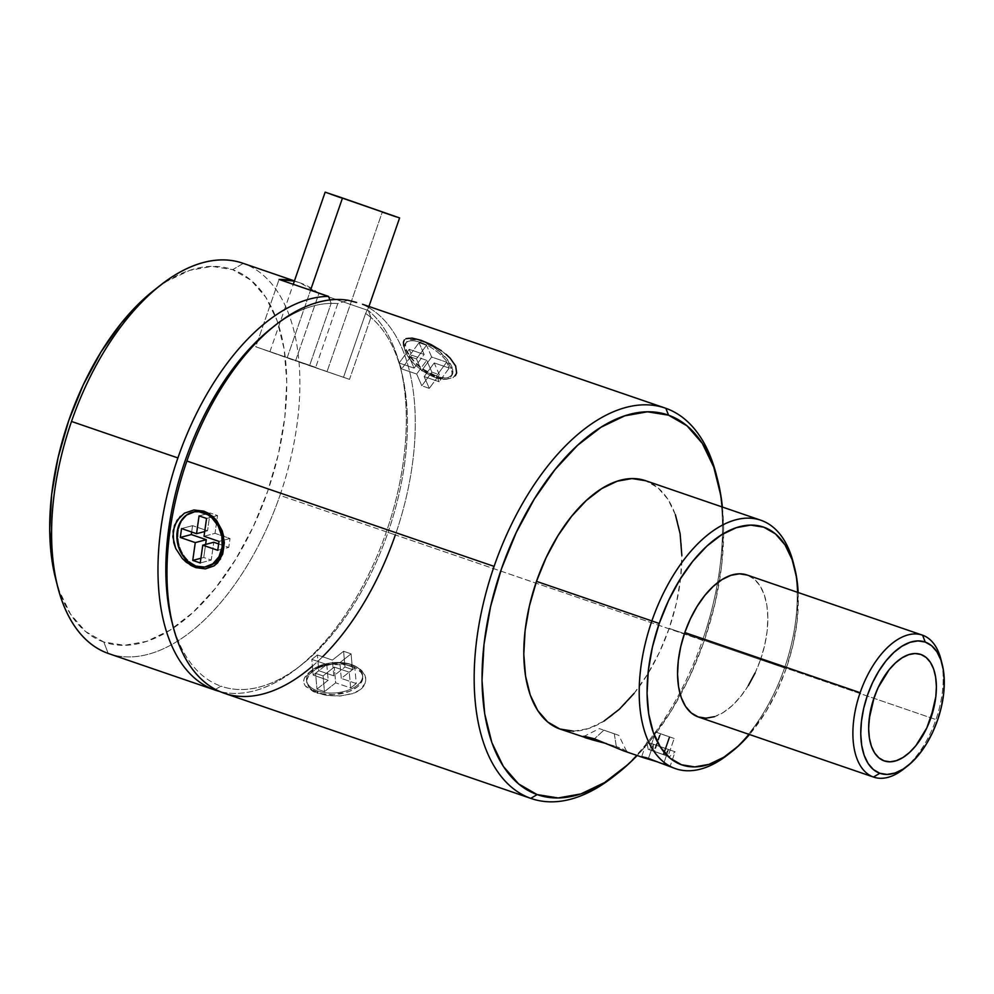 <?xml version="1.0" encoding="UTF-8"?>
<svg xmlns="http://www.w3.org/2000/svg" width="994" height="994" viewBox="0 0 994 994"><rect width="100%" height="100%" fill="white"/><g stroke="black" fill="none" stroke-linecap="round" stroke-linejoin="round"><path stroke-width="0.75" stroke-dasharray="4.97 3.73" d="M435.894 377.72A28.143 11.99 36.3 0 1 404.844 349.913A28.143 11.99 36.3 0 1 420.487 342.396L420.897 340.234L416.25 338.855L408.72 338.022L406.049 338.656L403.402 342.197L404.744 348.621L409.851 356.945L417.791 365.506L427.296 372.75L437.186 377.558L435.894 377.72L436.9 376.353A28.143 11.99 -143.7 0 0 451.872 375.359A28.143 11.99 -143.7 0 0 445.772 357.591A28.143 11.99 -143.7 0 0 421.481 341.029L420.487 342.396A28.143 11.99 36.3 0 1 444.765 358.971A28.143 11.99 36.3 0 1 450.866 376.738A28.143 11.99 36.3 0 1 435.894 377.72A28.143 11.99 36.3 0 1 411.603 361.157A28.143 11.99 36.3 0 1 405.515 343.39A28.143 11.99 36.3 0 1 420.487 342.396L421.481 341.029L417.244 339.861L410.298 339.724L406.223 342.47L405.477 344.806L406.708 350.981L414.784 362.089L423.109 369.097L436.9 376.353L441.137 377.521L448.083 377.658L452.158 374.912L452.742 369.693L447.014 359.058L435.273 348.285L421.481 341.029A28.143 11.99 -143.7 0 0 406.521 342.023A28.143 11.99 -143.7 0 0 412.609 359.791A28.143 11.99 -143.7 0 0 436.9 376.353L435.894 377.72L446.231 379.248L453.152 377.621L456.631 372.949L455.662 366.041L450.183 358.213L441.423 350.77L425.917 342.172L420.897 340.234L420.487 342.396A28.143 11.99 36.3 0 1 448.406 363.667A28.143 11.99 36.3 0 1 444.84 379.323A28.143 11.99 36.3 0 1 435.894 377.72M404.844 349.913L403.75 345.875L409.851 356.945L422.438 369.383L432.278 375.521L437.186 377.558L447.051 379.236L444.84 379.323M193.022 512.084A28.143 22.377 -104.8 0 0 178.05 538.462A28.143 22.377 -104.8 0 0 196.961 565.859L196.613 566.394L196.961 565.859A28.143 22.377 -104.8 0 0 207.945 566.356L206.839 566.642M180.336 516.333L184.412 513.177M195.855 566.145L196.961 565.859L195.855 566.145M920.767 654.425A56.285 30.155 108.9 0 0 874.086 697.589A56.285 30.155 108.9 0 0 884.25 760.907L878.907 757.863L874.621 752.943L871.403 746.295L869.39 738.144L868.644 728.838L871.042 708.15L878.224 687.401L883.293 677.995L889.108 669.732L895.432 662.923L902.03 657.842L908.653 654.661L915.027 653.53L920.929 654.474L926.122 657.469L930.409 662.377L933.627 669.037L935.64 677.175M941.591 662.153A75.047 40.207 -71.1 0 1 935.938 719.569L760.609 659.432A75.047 40.207 108.9 0 0 747.053 575.004L754.185 579.067L759.901 585.615L764.175 594.499L766.871 605.346L767.865 617.771L767.119 631.277L764.672 645.342L760.609 659.432L935.938 719.569A75.047 40.207 -71.1 0 1 905.435 767.579M793.995 565.487A131.345 70.375 -71.1 0 1 784.539 667.968L786.192 668.502L793.001 644.895L797.101 621.337L798.17 592.536A125.716 67.356 -71.1 0 1 786.192 668.502L784.539 667.968A131.345 70.375 108.9 0 0 793.374 562.927M603.88 730.155L614.304 733.845L616.33 746.581L606.663 743.649L616.33 746.581L614.304 733.845L618.852 735.374L603.88 730.155L594.449 738.828L603.88 730.155L599.494 728.677L618.703 735.311L603.88 730.155M584.248 737.25L583.366 736.703L584.261 736.281M242.698 263.186A206.392 110.582 -71.1 0 1 243.269 263.385L232.708 269.672A197.011 105.563 108.9 0 0 154.269 290.086M55.478 578.135A197.011 105.563 108.9 0 0 103.774 642L108.197 653.431L103.774 642A197.011 105.563 108.9 0 0 267.734 491.111A197.011 105.563 108.9 0 0 232.708 269.672L243.269 263.385A206.392 110.582 108.9 0 0 242.685 263.174M634.097 693.39L647.653 674.106L659.494 652.163L669.148 628.394L784.539 667.968L669.148 628.394A131.345 70.375 108.9 0 0 645.429 480.649M386.368 531.852L279.973 495.36A206.392 110.582 108.9 0 0 243.269 263.385A206.392 110.582 -71.1 0 1 279.973 495.36L386.368 531.852A206.392 110.582 108.9 0 0 400.259 366.786A206.392 110.582 108.9 0 0 368.327 310.513A206.392 110.582 -71.1 0 1 386.368 531.852A206.392 110.582 -71.1 0 1 219.736 691.489A206.392 110.582 108.9 0 0 296.759 668.552A206.392 110.582 108.9 0 0 386.368 531.852M717.072 477.729A206.392 110.582 -71.1 0 1 702.559 640.298L388.02 532.386A200.763 107.576 108.9 0 0 370.936 317.471A200.763 107.576 108.9 0 0 365.606 313.458L368.563 307.519L363.145 304.499L368.563 307.519L365.606 313.458L343.514 377.26L349.503 379.385L295.553 360.884L318.875 293.553L300.213 282.905L294.348 281.165A206.392 110.582 -71.1 0 1 299.629 282.706A206.392 110.582 -71.1 0 1 318.875 293.553L368.327 310.513L370.936 317.471A200.763 107.576 -71.1 0 1 401.539 371.818A200.763 107.576 -71.1 0 1 388.02 532.386A200.763 107.576 -71.1 0 1 300.859 665.346A200.763 107.576 -71.1 0 1 220.929 686.146L215.45 689.414L220.929 686.146A200.763 107.576 108.9 0 0 388.02 532.386L395.351 534.934A206.392 110.582 108.9 0 0 368.563 307.519L368.352 308.152M330.927 194.265L382.268 212.107L327.014 371.669L343.514 377.26L327.014 371.669L382.268 212.107L396.395 216.916M274.431 325.97A200.763 107.576 -71.1 0 1 331.139 303.369L309.706 365.27L315.694 367.395L269.921 351.739L327.014 371.669L269.908 351.739L287.241 357.567L310.55 290.236L287.241 357.567L315.694 367.395L337.786 303.592L348.099 300.263L337.786 303.592A200.763 107.576 108.9 0 0 331.139 303.369A200.763 107.576 108.9 0 0 272.393 327.523M322.603 656.736A206.392 110.582 -71.1 0 1 312.402 666.179M171.726 621.064A200.763 107.576 108.9 0 0 220.929 686.146A200.763 107.576 -71.1 0 1 172.372 623.549M406.049 338.656L404.247 340.047M224.172 693.216A206.392 110.582 108.9 0 0 395.351 534.934L702.559 640.298A206.392 110.582 -71.1 0 1 614.975 775.395M319.757 666.278L315.458 667.62L323.435 664.725L310.364 671.422C303.704 676.566 302.052 681.412 305.431 685.935L313.421 691.7L326.144 695.34L341.091 695.986L354.982 692.768C363.108 689.115 366.624 683.835 365.506 676.889L361.94 670.739L354.945 666.067C349.056 663.458 342.259 662.538 334.543 663.296L318.925 666.651M368.563 307.519A206.392 110.582 -71.1 0 1 395.351 534.934M612.963 776.985A206.392 110.582 108.9 0 0 702.559 640.298A206.392 110.582 108.9 0 0 716.45 475.219M722.389 507.039A200.763 107.576 -71.1 0 1 637.166 755.515L650.623 740.17L671.348 710.685L689.451 677.15L704.212 640.832L715.071 603.122L721.632 565.499L723.62 529.38L722.389 507.039M329.871 299.977L331.139 303.369L309.706 365.27L255.756 346.769L279.078 279.438L255.756 346.769L349.503 379.385L370.936 317.471A200.763 107.576 108.9 0 0 365.606 313.458L343.514 377.26L349.503 379.385L370.936 317.471L368.327 310.513L318.875 293.553L295.553 360.884L255.756 346.769L315.694 367.395L337.786 303.592A200.763 107.576 108.9 0 0 331.139 303.369L328.529 296.398M340.93 197.781L382.268 212.107M573.613 731.199L588.498 728.54L603.942 721.135M560.206 729.124A131.345 70.375 108.9 0 0 669.148 628.394L676.255 603.731L680.542 579.117L681.847 555.484M675.398 514.755L667.906 499.224L657.916 487.743L645.454 480.661M108.781 653.642A206.392 110.582 108.9 0 0 279.973 495.36A206.392 110.582 -71.1 0 1 108.781 653.642M727.521 754.955A131.345 70.375 108.9 0 0 784.539 667.968A131.345 70.375 -71.1 0 1 729.571 753.315M667.297 765.84L669.944 766.449L666.763 764.833L657.009 761.69M646.274 757.676L659.246 762.584M668.577 765.666L663.607 763.752L668.527 749.563L664.501 755.03L648.187 749.339L653.133 751.004L653.369 744.183L675.125 751.787L653.369 744.183L648.448 758.397L653.369 744.183L646.759 741.959L668.527 749.563L663.607 763.752L657.494 761.889M668.303 765.504L667.483 765.169M619.622 747.786L616.33 746.581L619.622 747.786M624.518 749.936L622.393 748.917L624.518 749.936M626.605 751.34L618.852 735.374M623.536 750.83L626.419 751.576M583.366 736.703L599.345 728.614M786.192 668.502A125.716 67.356 -71.1 0 1 749.464 734.516L765.616 712.251L776.948 691.252L786.192 668.502M55.664 578.819L59.367 591.032L70.611 614.329L85.608 631.538L103.774 642L124.424 645.305L146.764 641.329L169.912 630.221L193.01 612.416L215.151 588.597L235.491 559.672L253.246 526.758L267.734 491.111L278.407 454.121L284.831 417.182L286.781 381.746L284.172 349.142L277.115 320.652L265.87 297.343L250.873 280.134L232.708 269.672L212.057 266.367L189.73 270.343L166.57 281.451L154.84 289.639M714.524 716.662L723.346 712.425L732.143 705.641L740.58 696.57L748.32 685.549M755.092 673.013L760.609 659.432A75.047 40.207 108.9 0 1 698.36 716.985M903.36 769.269A75.047 40.207 108.9 0 0 935.938 719.569A75.047 40.207 108.9 0 0 940.983 659.544M896.377 760.659L889.99 761.802L884.101 760.857M181.554 528.559L192.55 525.652L191.656 532.014L192.55 525.652L181.554 528.559M204.702 531.542L207.535 530.784L192.55 525.652L207.535 530.784L204.702 531.542M199.061 515.886L210.069 512.979L207.535 530.784L210.069 512.979L199.061 515.886M206.553 518.458L217.562 515.551L210.069 512.979L217.562 515.551L206.553 518.458M204.031 536.263L215.027 533.356L217.562 515.551L215.027 533.356L204.031 536.263M219.015 541.407L230.024 538.499L215.027 533.356L230.024 538.499L219.015 541.407M217.748 550.303L228.757 547.396L230.024 538.499L228.757 547.396L217.748 550.303M218.655 543.942L228.757 547.396L218.655 543.942M200.241 562.977L211.237 560.069L213.772 542.264L211.237 560.069L200.241 562.977M200.912 558.255L203.745 557.497L211.237 560.069L203.745 557.497L200.912 558.255M205.609 544.414L203.745 557.497L205.609 544.414M192.463 512.221L193.557 511.935A28.143 22.377 -104.8 0 0 178.025 538.114A28.143 22.377 -104.8 0 0 196.961 565.859A28.143 22.377 -104.8 0 0 207.386 566.481M223.725 536.561L224.023 548.464L220.544 558.876M409.18 349.329L424.165 354.46L419.021 342.694L426.513 345.253L431.657 357.032L446.641 362.176L449.213 368.066L434.216 362.922L439.36 374.701L431.868 372.129L426.724 360.35L411.74 355.206L409.18 349.329L399.116 362.996L414.1 368.14L424.165 354.46L409.18 349.329L411.74 355.206L401.688 368.886L399.116 362.996L409.18 349.329M411.74 355.206L426.724 360.35L416.672 374.03L401.688 368.886L411.74 355.206M426.724 360.35L431.868 372.129L421.816 385.796L416.672 374.03L426.724 360.35M431.868 372.129L439.36 374.701L429.309 388.368L421.816 385.796L431.868 372.129M439.36 374.701L434.216 362.922L424.165 376.602L429.309 388.368L439.36 374.701M434.216 362.922L449.213 368.066L439.149 381.733L424.165 376.602L434.216 362.922M446.641 362.176L436.59 375.844L439.149 381.733L449.213 368.066L446.641 362.176L431.657 357.032L421.605 370.712L436.59 375.844L446.641 362.176M431.657 357.032L426.513 345.253L416.461 358.933L421.605 370.712L431.657 357.032M426.513 345.253L419.021 342.694L408.969 356.361L416.461 358.933L426.513 345.253M419.021 342.694L424.165 354.46L414.1 368.14L408.969 356.361L419.021 342.694M429.309 388.368L421.816 385.796L416.672 374.03L401.688 368.886L399.116 362.996L414.1 368.14L408.969 356.361L416.461 358.933L421.605 370.712L436.59 375.844L439.149 381.733L424.165 376.602L429.309 388.368M446.107 354.373L441.423 350.77M446.231 379.248L453.152 377.621L455.401 375.633M352.46 665.11L351.391 664.514A28.143 15.171 175 0 1 355.268 666.179A28.143 15.171 175 0 1 355.392 686.655A28.143 15.171 175 0 1 317.769 690.992L316.937 693.079L327.2 695.527L339.277 696.098L352.634 693.65L360.238 689.674L365.046 683.45L365.804 679.871L365.034 675.423L360.66 669.596L352.46 665.11C349.068 663.731 343.949 663.06 337.103 663.097C329.051 663.744 323.199 664.961 319.534 666.713L323.659 665.408L309.507 672.068L304.537 677.945C303.158 681.238 303.692 684.195 306.152 686.829L316.937 693.079L317.769 690.992A28.143 15.171 175 0 1 306.55 680.219A28.143 15.171 175 0 1 321.422 665.135A28.143 15.171 175 0 1 351.391 664.514L351.528 666.092A28.143 15.171 -5 0 0 321.559 666.713A28.143 15.171 -5 0 0 306.686 681.797A28.143 15.171 -5 0 0 317.918 692.557L317.769 690.992L317.918 692.557L322.615 693.812L333.238 694.607L349.056 691.513L357.194 687.04L360.052 684.307L362.748 678.38L362.499 675.423L361.182 672.603L355.591 667.856L346.819 664.837L330.716 664.514L320.391 667.136L315.955 669.186L309.395 674.342L306.699 680.269L308.252 686.046L310.588 688.606L317.918 692.557A28.143 15.171 -5 0 0 347.888 691.948A28.143 15.171 -5 0 0 362.76 676.852A28.143 15.171 -5 0 0 351.528 666.092L351.391 664.514A28.143 15.171 175 0 1 362.624 675.286A28.143 15.171 175 0 1 347.738 690.37A28.143 15.171 175 0 1 317.769 690.992A28.143 15.171 175 0 1 312.191 669.981A28.143 15.171 175 0 1 351.391 664.514L352.46 665.11M313.185 675.112L318.788 670.701L333.773 675.833L344.98 667.011L352.472 669.583L341.265 678.405L356.25 683.549L350.646 687.96L335.661 682.816L324.466 691.638L316.974 689.066L328.169 680.244L313.185 675.112L311.805 659.37L317.397 654.959L332.394 660.091L333.773 675.833L318.788 670.701L317.397 654.959L318.788 670.701L313.185 675.112L328.169 680.244L326.79 664.501L311.805 659.37L313.185 675.112M326.79 664.501L328.169 680.244L316.974 689.066L315.583 673.323L326.79 664.501L311.805 659.37L317.397 654.959L332.394 660.091L343.589 651.269L351.081 653.841L339.886 662.663L354.87 667.806L349.267 672.217L334.282 667.073L323.075 675.895L315.583 673.323L316.974 689.066L324.466 691.638L323.075 675.895L324.466 691.638L335.661 682.816L334.282 667.073L335.661 682.816L350.646 687.96L349.267 672.217L350.646 687.96L356.25 683.549L354.87 667.806L356.25 683.549L341.265 678.405L339.886 662.663L341.265 678.405L352.472 669.583L351.081 653.841L352.472 669.583L344.98 667.011L343.589 651.269L344.98 667.011L333.773 675.833L332.394 660.091L343.589 651.269L351.081 653.841L339.886 662.663L354.87 667.806L349.267 672.217L334.282 667.073L323.075 675.895L315.583 673.323L326.79 664.501M660.637 763.144L670.018 766.548L675.125 751.787L653.369 744.183L653.133 751.004L664.501 755.03L668.527 749.563L675.125 751.787L669.459 756.695M669.384 766.511L667.396 765.144M668.216 765.517L667.309 765.107M653.133 751.004L669.297 756.633L653.133 751.004M663.744 754.769L649.604 749.824L668.03 756.21L654.537 751.576L660.675 733.845L669.894 737.039L663.744 754.769L669.894 737.039L674.18 738.48L668.03 756.21L663.744 754.769M663.11 754.458L668.03 756.21L674.18 738.48L669.248 736.728L663.11 754.458L669.248 736.728L660.028 733.535L653.89 751.265L663.11 754.458M655.742 732.093L649.604 749.824L653.89 751.265L660.028 733.535L655.742 732.093L660.675 733.845L654.537 751.576L649.604 749.824L655.742 732.093L674.18 738.48L655.742 732.093M450.866 376.738L451.872 375.359M299.629 282.706L294.435 280.917M401.539 371.818L400.259 366.786M296.759 668.552L300.859 665.346M368.376 308.103L368.936 306.475M269.908 351.739L293.255 284.309M717.544 479.555L717.73 480.264M405.515 343.39L406.521 342.023M356.61 666.887L355.268 666.179M306.686 681.797L306.55 680.219M362.76 676.852L362.624 675.286M312.191 669.981L309.507 672.068M648.187 749.339L646.759 741.959L641.652 756.732"/><path stroke-width="1.49" d="M404.247 340.047L403.402 342.197L403.75 345.875M441.423 350.77L431.11 344.595L420.897 340.234L412.162 338.109L406.049 338.656M184.412 513.177L193.892 509.984L203.82 511.152L208.516 513.326L216.617 520.508L222.171 530.721L224.358 542.575L222.731 553.993L217.599 562.877L213.983 565.921L205.373 568.879L195.806 567.624L196.613 566.394L195.806 567.624L186.45 562.393L182.25 558.442L175.727 548.477L173.751 542.736L173.08 530.933L176.944 520.483L184.412 513.177L193.892 509.984L203.82 511.152L204.54 512.432A28.143 22.377 -104.8 0 0 193.022 512.084M206.839 566.642L207.945 566.356A28.143 22.377 -104.8 0 0 223.476 540.164A28.143 22.377 -104.8 0 0 204.54 512.432L203.447 512.718A28.143 22.377 75.2 0 1 222.383 540.463A28.143 22.377 75.2 0 1 206.839 566.642A28.143 22.377 75.2 0 1 195.855 566.145L187.543 561.163L181.07 552.875L177.429 542.538L177.168 531.728L180.336 522.086L186.437 515.091L194.551 511.798L198.986 511.724L207.758 514.73L211.759 517.7L218.22 525.988L221.873 536.325L222.134 547.135L218.966 556.777L212.865 563.772L204.752 567.065L195.855 566.145A28.143 22.377 75.2 0 1 176.92 538.4A28.143 22.377 75.2 0 1 192.463 512.221A28.143 22.377 75.2 0 1 203.447 512.718L204.54 512.432A28.143 22.377 -104.8 0 0 193.557 511.935L192.463 512.221M884.262 760.919L884.25 760.907A56.285 30.155 108.9 0 0 930.943 717.743A56.285 30.155 -71.1 0 1 884.262 760.919A56.285 30.155 -71.1 0 1 874.099 697.589L869.216 718.712L868.657 728.838L869.402 738.157L871.415 746.295L874.633 752.955L878.92 757.875L884.113 760.857L890.015 761.802L896.389 760.671L903.012 757.49L909.609 752.408L915.934 745.599L921.749 737.337L926.818 727.931L934 707.181L935.839 696.632L936.398 686.494L935.652 677.187L933.639 669.049L930.421 662.389L926.135 657.469L920.941 654.474L915.052 653.53L908.665 654.673L902.055 657.842L895.445 662.936L889.121 669.745L878.236 687.413L874.099 697.589A56.285 30.155 -71.1 0 1 920.792 654.425A56.285 30.155 -71.1 0 1 930.956 717.743A56.285 30.155 108.9 0 0 920.779 654.425A56.285 30.155 108.9 0 0 920.767 654.425L920.929 654.474M905.435 767.579A75.047 40.207 -71.1 0 1 873.689 777.122A75.047 40.207 -71.1 0 1 873.477 777.047L879.814 773.27A69.418 37.2 -71.1 0 1 867.464 695.241A69.418 37.2 -71.1 0 1 925.24 642.074L922.594 635.203A75.047 40.207 108.9 0 0 860.133 692.694A75.047 40.207 108.9 0 0 873.477 777.047A75.047 40.207 -71.1 0 1 860.133 692.694A75.047 40.207 -71.1 0 1 922.382 635.141A75.047 40.207 -71.1 0 1 922.594 635.203A75.047 40.207 -71.1 0 1 941.591 662.153M922.382 635.141L747.053 575.004A75.047 40.207 108.9 0 0 684.804 632.557L860.133 692.694L684.804 632.557L680.741 646.647L678.293 660.724L677.548 674.218L678.542 686.643L681.225 697.502L685.512 706.374L691.228 712.934L698.148 716.91L706.013 718.177L714.524 716.662M794.653 567.959L793.374 562.927A131.345 70.375 108.9 0 0 728.49 522.297A131.345 70.375 108.9 0 0 651.878 620.939L659.221 623.486A125.716 67.356 -71.1 0 1 732.541 529.069A125.716 67.356 -71.1 0 1 794.653 567.959A125.716 67.356 -71.1 0 1 798.17 592.536L796.679 577.912L792.181 559.734L784.999 544.861L775.432 533.877L763.839 527.205L750.656 525.093L736.405 527.64L721.632 534.722L706.896 546.079L692.768 561.287L679.784 579.738L668.465 600.749L659.221 623.486L651.878 620.939A131.345 70.375 -71.1 0 1 760.82 520.222A131.345 70.375 -71.1 0 1 793.995 565.487M760.82 520.222L645.429 480.649A131.345 70.375 108.9 0 0 536.487 581.366A131.345 70.375 108.9 0 0 560.206 729.124L592.014 739.772L606.663 743.649L586.05 737.983L583.366 736.703L584.261 736.281L594.449 738.828L623.536 750.83L644.062 757.875L641.826 756.943L646.274 757.676M294.435 280.917L242.685 263.174A206.392 110.582 108.9 0 0 71.506 421.456A206.392 110.582 108.9 0 0 108.197 653.431A206.392 110.582 -71.1 0 1 57.602 586.522A206.392 110.582 -71.1 0 1 71.506 421.456A206.392 110.582 -71.1 0 1 161.103 284.756A206.392 110.582 -71.1 0 1 242.698 263.186M161.103 284.756L154.269 290.086A197.011 105.563 108.9 0 0 55.478 578.135L57.602 586.522M645.802 480.773L632.035 478.574L617.137 481.22L601.705 488.626L586.311 500.491L571.55 516.371L557.982 535.654L546.153 557.609L536.487 581.366L651.878 620.939L536.487 581.366L529.38 606.029L525.093 630.643L523.788 654.276L525.528 676.007L530.237 695.005L537.729 710.548L547.731 722.017L559.846 728.987L573.613 731.199M279.078 279.438A206.392 110.582 -71.1 0 1 294.348 281.165L279.078 279.438L328.529 296.398A206.392 110.582 108.9 0 0 177.901 457.936A206.392 110.582 -71.1 0 1 328.529 296.398L279.078 279.438M71.506 421.456L177.901 457.936A206.392 110.582 108.9 0 0 214.592 689.923A206.392 110.582 108.9 0 0 219.736 691.489A206.392 110.582 -71.1 0 1 215.176 690.122A206.392 110.582 -71.1 0 1 214.592 689.923L215.45 689.414L214.592 689.923A206.392 110.582 -71.1 0 1 177.901 457.936L71.506 421.456M614.975 775.395A206.392 110.582 -71.1 0 1 531.368 798.567A206.392 110.582 -71.1 0 1 530.784 798.368L537.133 794.591A200.763 107.576 -71.1 0 1 501.423 568.928A200.763 107.576 -71.1 0 1 668.515 415.169L665.856 408.31A206.392 110.582 108.9 0 0 494.093 566.381A206.392 110.582 108.9 0 0 530.784 798.368A206.392 110.582 -71.1 0 1 494.093 566.381A206.392 110.582 -71.1 0 1 665.284 408.112A206.392 110.582 -71.1 0 1 665.856 408.31A206.392 110.582 -71.1 0 1 717.072 477.729M356.61 302.474L348.099 300.263L356.61 302.474M342.495 198.005L310.55 290.236L342.495 198.005L325.162 192.165L399.6 217.934L342.495 198.005M312.402 666.179A206.392 110.582 -71.1 0 1 172.993 626.096A206.392 110.582 -71.1 0 1 186.884 461.03A206.392 110.582 -71.1 0 1 276.494 324.33A206.392 110.582 -71.1 0 1 348.099 300.263A206.392 110.582 108.9 0 0 186.884 461.03L494.093 566.381L186.884 461.03A206.392 110.582 108.9 0 0 224.172 693.216L531.368 798.567M276.494 324.33L272.393 327.523A200.763 107.576 108.9 0 0 185.232 460.495A200.763 107.576 108.9 0 0 171.726 621.064L172.993 626.096M395.351 534.934A206.392 110.582 -71.1 0 1 322.603 656.736M220.544 558.876L213.983 565.921L205.373 568.879L195.806 567.624L191.01 565.462L182.25 558.442L175.727 548.477L172.844 536.822L174.484 525.391L180.336 516.333M717.73 480.264L716.45 475.219A206.392 110.582 108.9 0 0 665.856 408.31L668.515 415.169A200.763 107.576 -71.1 0 1 717.73 480.264A200.763 107.576 -71.1 0 1 722.389 507.039L720.961 496.155L713.767 467.118L702.311 443.374L687.028 425.83L668.515 415.169L647.467 411.802L624.717 415.852L601.109 427.171L577.576 445.312L555.012 469.59L534.287 499.075L516.197 532.61L501.423 568.928L490.564 606.638L484.003 644.274L482.015 680.393L484.674 713.605L491.868 742.642L503.324 766.386L518.607 783.931L537.133 794.591L530.784 798.368A206.392 110.582 108.9 0 0 612.963 776.985L617.05 773.792A200.763 107.576 -71.1 0 1 537.133 794.591L558.168 797.958L580.931 793.908L604.526 782.589L628.059 764.448L637.166 755.515A200.763 107.576 -71.1 0 1 617.05 773.792M172.372 623.549A200.763 107.576 -71.1 0 1 185.232 460.495A200.763 107.576 -71.1 0 1 274.431 325.97M330.927 194.265L340.93 197.781M382.268 212.107L396.395 216.916M603.942 721.135L619.337 709.269L634.097 693.39M681.847 555.484L680.107 533.753L675.398 514.755M329.871 299.977L328.529 296.398M729.571 753.315A131.345 70.375 -71.1 0 1 675.597 768.685A131.345 70.375 -71.1 0 1 651.878 620.939A131.345 70.375 108.9 0 0 651.12 746.805A131.345 70.375 108.9 0 0 727.521 754.955L731.621 751.762A125.716 67.356 -71.1 0 1 658.488 743.959A125.716 67.356 -71.1 0 1 659.221 623.486L652.412 647.094L648.312 670.664L647.057 693.278L648.722 714.077L653.232 732.255L660.401 747.128L669.968 758.111L681.573 764.784L694.744 766.896L708.995 764.361L723.769 757.266L738.505 745.91L749.464 734.516A125.716 67.356 -71.1 0 1 731.621 751.762M659.01 762.485L675.597 768.685M657.009 761.69L644.062 757.875M583.379 736.368L594.449 738.828L623.536 750.83L626.605 751.34M586.05 737.983L584.248 737.25M154.84 289.639L143.471 299.256L121.33 323.075L100.99 352L83.235 384.926L68.748 420.561L58.087 457.563L51.651 494.49L49.7 529.939L52.309 562.529L55.664 578.819M748.32 685.549L755.092 673.013M747.264 575.079L739.399 573.824L730.888 575.327L722.066 579.564L713.27 586.348L704.833 595.418L697.08 606.439L690.321 618.976L684.804 632.557A75.047 40.207 108.9 0 0 698.36 716.985L873.689 777.122M942.262 664.576L940.983 659.544A75.047 40.207 108.9 0 0 922.594 635.203L925.24 642.074A69.418 37.2 -71.1 0 1 942.262 664.576A69.418 37.2 -71.1 0 1 907.447 766.076A69.418 37.2 -71.1 0 1 879.814 773.27L873.477 777.047A75.047 40.207 108.9 0 0 903.36 769.269L907.447 766.076M925.24 642.074L931.651 645.752L936.932 651.816L940.896 660.028L943.381 670.068L944.3 681.561L943.617 694.048L941.343 707.069L937.591 720.103L932.484 732.665L926.222 744.257L919.065 754.446L911.262 762.845L903.124 769.12L894.96 773.034L887.083 774.438L879.814 773.27L873.403 769.58L868.122 763.516L864.159 755.303L861.674 745.264L860.754 733.783L861.45 721.284L863.711 708.275L867.464 695.241L872.57 682.679L878.833 671.087L886.002 660.886L893.805 652.499L901.943 646.224L910.094 642.31L917.971 640.906L925.24 642.074M935.64 677.175L936.385 686.494L935.826 696.62L930.943 717.743L926.806 727.931L915.921 745.599L909.585 752.396L902.987 757.49L896.377 760.659M180.287 537.456L195.271 542.6L192.749 560.405L200.241 562.977L202.764 545.172L217.748 550.303L219.015 541.407L204.031 536.263L206.553 518.458L199.061 515.886L196.539 533.691L181.554 528.559L180.287 537.456L191.295 534.548L206.28 539.692L195.271 542.6L180.287 537.456L181.554 528.559L196.539 533.691L204.702 531.542L196.539 533.691L199.061 515.886L206.553 518.458L204.031 536.263L219.015 541.407L217.748 550.303L202.764 545.172L213.772 542.264L218.655 543.942L213.772 542.264L202.764 545.172L200.241 562.977L192.749 560.405L200.912 558.255L192.749 560.405L195.271 542.6L206.28 539.692L205.609 544.414L206.28 539.692L191.295 534.548L180.287 537.456M191.656 532.014L191.295 534.548L191.656 532.014M207.386 566.481A28.143 22.377 -104.8 0 0 223.501 540.512A28.143 22.377 -104.8 0 0 204.54 512.432L203.82 511.152L212.828 516.482L216.617 520.508L222.171 530.721L223.725 536.561M455.401 375.633L456.631 372.949L455.662 366.041L450.183 358.213L446.107 354.373M657.494 761.889L643.777 757.751L642.049 756.67L648.448 758.397L660.637 763.144M368.936 306.475L399.6 217.934M362.549 304.288L665.284 408.112M293.255 284.309L325.162 192.165M215.176 690.122L108.781 653.642"/></g></svg>
